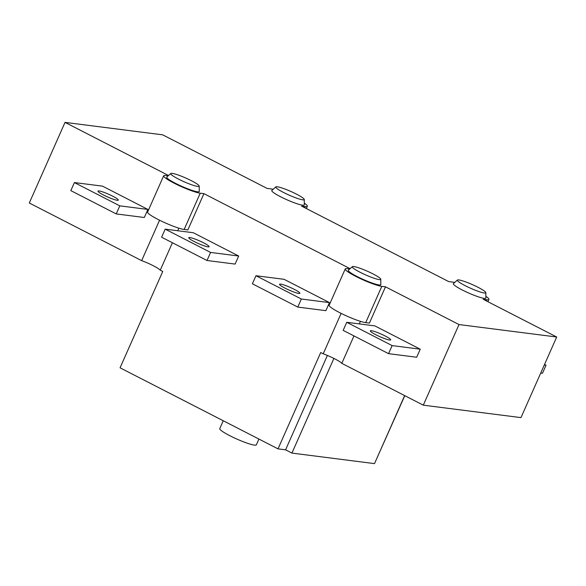 <?xml version="1.0" encoding="UTF-8"?>
<svg xmlns="http://www.w3.org/2000/svg" width="586" height="586" viewBox="0 0 586 586"><rect width="100%" height="100%" fill="white"/><g stroke="black" fill="none" stroke-linecap="round" stroke-linejoin="round"><path stroke-width="0.88" d="M99.078 190.955A11.119 1.45 -156.1 0 1 110.813 195.241A11.119 1.45 -156.1 0 1 118.321 200.119A11.119 1.45 -156.1 0 1 107.568 196.947A11.119 1.45 -156.1 0 1 97.994 191.117A11.119 1.45 -156.1 0 1 99.078 190.955M74.4 182.561L70.833 190.626L116.218 213.912L119.793 205.854L74.4 182.561L102.506 186.143L147.899 209.436L144.324 217.501L116.218 213.912M147.899 209.436L119.793 205.854M350.091 268.666L203.921 193.658L187.842 229.932L184.158 229.463A21.125 2.754 23.9 0 1 161.868 221.332A21.125 2.754 23.9 0 1 147.599 212.059L163.677 175.778A21.125 2.754 -156.1 0 1 165.735 175.485L168.189 175.8M178.869 228.174L177.734 230.745M172.416 242.75L160.249 270.19L162.747 271.479L120.064 367.81L278.02 448.861L285.58 449.828L291.931 453.088L374.505 463.614L404.64 395.601M353.973 335.917L341.814 363.357A14.452 1.89 23.9 0 0 323.208 353.812L320.71 352.53L278.02 448.861M323.208 353.812L341.125 313.378M255.965 275.728L284.071 279.31L329.464 302.603L325.889 310.668L297.783 307.079L301.358 299.021L255.965 275.728L252.39 283.792L297.783 307.079M165.186 229.148L193.292 232.73L238.685 256.023L235.111 264.081L207.005 260.499L210.572 252.434L165.186 229.148L161.611 237.205L207.005 260.499M485.875 296.333A21.125 2.754 -156.1 0 1 488.914 299.453A21.125 2.754 -156.1 0 1 486.856 299.746L483.164 299.278L556.7 337.009L459.014 324.556L385.485 286.825L369.407 323.098L365.723 322.63A21.125 2.754 23.9 0 1 343.433 314.499A21.125 2.754 23.9 0 1 329.164 305.218L345.235 268.945A21.125 2.754 -156.1 0 1 347.3 268.652L349.754 268.967M360.434 321.34L359.299 323.911M341.814 363.357L423.297 405.168L520.976 417.62L556.7 337.009M459.014 324.556L423.297 405.168M346.751 322.307L374.857 325.897L420.243 349.183L416.675 357.248L388.569 353.666L392.137 345.601L346.751 322.307L343.176 330.372L388.569 353.666M168.526 175.5L65.024 122.386L29.3 202.998L141.644 260.645L159.568 220.211M273.091 189.329A21.125 2.754 -156.1 0 0 270.791 188.882L267.106 188.414L162.703 134.839L65.024 122.386M404.794 395.675L375.531 461.292M454.655 282.496A21.125 2.754 -156.1 0 0 452.355 282.049L448.671 281.573L301.6 206.111L305.291 206.58L304.779 207.737M160.249 270.19A14.452 1.89 23.9 0 0 141.644 260.645M333.888 358.412L291.931 453.088M327.398 355.453L285.58 449.828M223.251 420.755L219.765 428.622A20.012 2.615 23.9 0 0 237 439.119A20.012 2.615 23.9 0 0 256.353 444.84L258.917 439.06M275.889 187.476A15.566 2.029 -156.1 0 1 275.772 187.234A15.566 2.029 -156.1 0 1 275.852 186.89A15.566 2.029 -156.1 0 1 290.824 191.439A15.566 2.029 -156.1 0 1 304.259 199.482A15.566 2.029 -156.1 0 1 291.008 195.944A15.566 2.029 -156.1 0 1 275.889 187.476M304.259 199.482L304.332 204.8A17.785 2.322 -156.1 0 1 288.495 200.463A17.785 2.322 -156.1 0 1 271.772 190.809A17.785 2.322 -156.1 0 1 271.867 190.413L275.852 186.89M304.31 203.166A21.125 2.754 -156.1 0 1 307.35 206.287A21.125 2.754 -156.1 0 1 305.291 206.58M329.464 302.603L301.358 299.021M280.643 284.122A11.119 1.45 -156.1 0 1 292.377 288.407A11.119 1.45 -156.1 0 1 299.885 293.286A11.119 1.45 -156.1 0 1 289.132 290.107A11.119 1.45 -156.1 0 1 279.559 284.283A11.119 1.45 -156.1 0 1 280.643 284.122M189.857 237.542A11.119 1.45 -156.1 0 1 201.591 241.82A11.119 1.45 -156.1 0 1 209.099 246.706A11.119 1.45 -156.1 0 1 198.354 243.527A11.119 1.45 -156.1 0 1 188.773 237.696A11.119 1.45 -156.1 0 1 189.857 237.542M238.685 256.023L210.572 252.434M540.724 373.062L542.468 373.282L546.035 365.225L544.541 364.455M544.299 365.005L546.035 365.225M420.243 349.183L392.137 345.601M371.421 330.709A11.119 1.45 -156.1 0 1 383.156 334.987A11.119 1.45 -156.1 0 1 390.664 339.873A11.119 1.45 -156.1 0 1 379.911 336.694A11.119 1.45 -156.1 0 1 370.337 330.863A11.119 1.45 -156.1 0 1 371.421 330.709M380.629 278.892A15.566 2.029 -156.1 0 1 380.768 279.251A15.566 2.029 -156.1 0 1 365.693 274.929A15.566 2.029 -156.1 0 1 352.362 266.667A15.566 2.029 -156.1 0 1 366.367 270.783A15.566 2.029 -156.1 0 1 380.629 278.892M380.768 279.251L380.834 284.569A17.785 2.322 -156.1 0 1 363.606 279.625A17.785 2.322 -156.1 0 1 348.37 270.183L352.362 266.667M385.485 286.825L381.794 286.356A21.125 2.754 -156.1 0 1 359.504 278.218A21.125 2.754 -156.1 0 1 345.235 268.945M199.064 185.725A15.566 2.029 -156.1 0 1 199.203 186.084A15.566 2.029 -156.1 0 1 184.129 181.763A15.566 2.029 -156.1 0 1 170.797 173.5A15.566 2.029 -156.1 0 1 184.802 177.617A15.566 2.029 -156.1 0 1 199.064 185.725M199.203 186.084L199.277 191.402A17.785 2.322 -156.1 0 1 182.041 186.458A17.785 2.322 -156.1 0 1 166.805 177.016L170.797 173.5M203.921 193.658L200.236 193.19A21.125 2.754 -156.1 0 1 177.939 185.051A21.125 2.754 -156.1 0 1 163.677 175.778M485.823 292.648L485.889 297.966A17.785 2.322 -156.1 0 1 470.06 293.63A17.785 2.322 -156.1 0 1 453.337 283.976A17.785 2.322 -156.1 0 1 453.425 283.58L457.417 280.057A15.566 2.029 -156.1 0 1 472.389 284.606A15.566 2.029 -156.1 0 1 485.823 292.648A15.566 2.029 -156.1 0 1 472.572 289.11A15.566 2.029 -156.1 0 1 457.454 280.643A15.566 2.029 -156.1 0 1 457.336 280.401A15.566 2.029 -156.1 0 1 457.417 280.057M381.794 286.356L365.723 322.63M200.236 193.19L184.158 229.463M486.856 299.746L486.336 300.904M307.35 206.287L306.353 208.55M488.914 299.453L487.911 301.717"/></g></svg>
